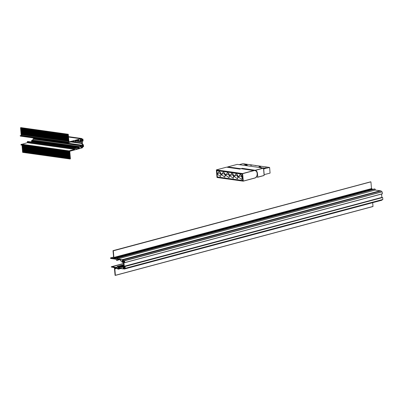 <?xml version="1.0" encoding="UTF-8"?>
<svg xmlns="http://www.w3.org/2000/svg" width="403" height="403" viewBox="0 0 403 403"><rect width="100%" height="100%" fill="white"/><g stroke="black" fill="none" stroke-linecap="round" stroke-linejoin="round"><path stroke-width="0.6" d="M221.529 174.665L224.793 177.098L225.337 174.343L223.378 171.814L221.529 174.665M225.408 175.678L224.411 174.086M217.288 174.071L220.552 176.504L221.096 173.748L219.136 171.22L217.288 174.071M221.166 175.083L220.164 173.492L220.381 172.146M225.771 175.26L229.035 177.693L229.579 174.937L227.619 172.408L225.771 175.26M229.65 176.272L228.647 174.68L228.864 173.335M230.012 175.854L233.277 178.292L233.821 175.532L231.861 173.003L230.012 175.854M233.896 176.867L232.889 175.275L233.105 173.93M234.259 176.449L237.518 178.887L238.062 176.126L236.103 173.597L234.259 176.449M238.138 177.461L237.13 175.869L237.352 174.524M238.5 177.043L241.76 179.481L242.304 176.721L240.349 174.192L238.5 177.043M242.379 178.055L241.372 176.464L241.593 175.119M216.784 170.509L242.299 174.086L242.848 180.529L217.328 176.952L216.925 170.469M243.241 181.159L254.661 178.111L243.221 181.164L217.016 177.496L216.361 169.89L242.566 173.557L254.001 170.499A3.899 2.851 -82 0 1 254.862 170.444A3.899 2.851 -82 0 1 257.2 174.096A3.899 2.851 -82 0 1 254.676 178.101L254.706 178.015A3.793 2.776 98 0 0 257.174 173.572A3.793 2.776 98 0 0 254.081 170.615L242.646 173.668L243.266 181.073L254.706 178.015M242.339 174.202L242.757 180.594L217.373 177.038L216.718 170.61L242.339 174.202M241.029 168.696L241.926 168.63A3.899 2.851 98 0 0 241.065 168.686L239.815 169.094L226.587 167.159L216.376 169.885M240.531 168.827A3.829 2.801 -82 0 1 240.833 168.721L242.289 168.333L255.522 170.323A4.181 3.058 -82 0 1 257.457 173.497L257.764 177.129L264.126 175.431L263.517 168.162L255.497 170.303M256.227 177.013L257.764 177.129M255.462 170.182L263.436 168.051L237.251 164.379L227.821 166.897A3.829 2.801 98 0 0 227.096 167.225M237.216 164.389L227.801 166.897L240.833 168.721M264.126 175.431L257.739 177.214M255.522 170.323L242.274 168.469A4.181 3.058 -82 0 1 242.777 168.751M80.781 147.231L81.502 147.332A0.529 0.388 98 0 1 80.776 147.13A0.529 0.388 98 0 1 81.451 146.717L82.111 146.415L82.313 147.886L82.61 147.7L82.439 145.644L83.083 145.473L83.189 146.742L83.577 146.637L83.416 144.702L82.514 144.944L82.202 141.277L83.104 141.035L82.942 139.095L82.555 139.201L82.665 140.466L82.021 140.642L81.784 138.501L81.461 138.687L81.577 140.073L80.207 140.168M80.756 139.433L80.499 139.398L80.756 139.433A0.529 0.388 98 0 0 80.489 140.43A0.529 0.388 98 0 0 80.832 140.254M70.051 158.067L22.518 151.291L69.905 157.931L70.077 159.009L70.404 158.817L69.764 151.241L81.487 148.108L81.502 147.332M80.771 139.438L80.781 138.763L68.984 141.916L68.283 134.259L67.936 134.451L68.102 134.894L20.598 128.461L68.102 134.894M67.991 135.101L20.629 128.804L68.132 135.237M68.016 135.443L20.659 129.146L68.162 135.584M68.047 135.786L20.684 129.489L68.188 135.927M68.077 136.128L20.714 129.831L68.218 136.269M68.102 136.471L20.744 130.174L68.248 136.612M68.132 136.819L20.77 130.517L68.278 136.955M68.162 137.161L20.8 130.859L68.303 137.297M68.193 137.504L20.83 131.202L68.334 137.64M68.218 137.846L20.86 131.544L68.364 137.982M68.248 138.189L20.885 131.887L68.389 138.325M68.278 138.531L20.916 132.229L68.419 138.667M68.303 138.874L20.946 132.572L68.45 139.01M68.334 139.216L20.971 132.914L68.48 139.352M68.364 139.559L21.001 133.257L68.505 139.695M68.394 139.901L21.032 133.6L68.535 140.037M68.419 140.244L21.062 133.942L68.565 140.38M68.45 140.587L21.087 134.29L68.591 140.723M68.48 140.929L21.233 134.426L21.183 135.383L20.165 135.821L67.553 142.466L67.855 142.773L74.026 141.131L74.076 141.745A0.529 0.388 98 0 0 74.51 142.158L74.731 141.675L75.648 141.327L75.225 141.297L75.185 140.818L78.792 139.856L78.464 140.995L79.92 140.712L80.061 141.755L80.212 141.105L80.6 141L80.665 141.791L80.983 141.811L80.988 140.899L81.633 140.728L81.995 143.206L74.515 142.153M67.553 142.466L68.57 142.027L68.621 141.065M81.028 145.13L33.57 138.612L81.28 145.065L81.411 145.936L82.056 145.765L81.995 143.206M80.958 145.251L81.023 146.042L80.635 146.143L80.338 145.715L80.419 146.677L78.983 147.166L79.482 148.082L75.875 149.045L76.172 148.233L75.301 148.465L75.008 148.123A0.529 0.388 98 0 0 74.666 148.737L74.716 149.357L68.535 151.009L68.324 151.624L69.351 151.352L69.558 152.243L22.17 145.599L69.558 152.243M69.447 152.445L22.084 146.148L69.588 152.586M69.472 152.787L22.115 146.491L69.618 152.928M69.502 153.13L22.14 146.833L69.648 153.271M69.533 153.478L22.17 147.176L69.674 153.614M69.563 153.82L22.2 147.518L69.704 153.956M69.588 154.163L22.341 147.654L22.256 148.203L69.648 154.848L22.372 147.997M69.759 154.641L69.734 154.299M69.648 154.848L22.286 148.546L69.79 154.984M69.674 155.19L22.316 148.888L69.82 155.326M69.704 155.533L22.341 149.231L69.85 155.669M69.734 155.875L22.372 149.573L69.875 156.011M69.764 156.218L22.402 149.916L69.905 156.354M69.79 156.56L22.432 150.259L69.936 156.696M69.82 156.903L22.457 150.601L69.961 157.039M69.85 157.246L22.487 150.949L69.991 157.382M69.875 157.588L22.518 151.291M70.031 158.999L22.598 152.284L69.991 158.923M70.031 158.5L22.639 151.855L22.598 152.284M22.639 151.855L22.659 151.427M22.17 145.599L21.999 145.13M68.308 151.463L20.931 144.984L68.324 151.624M20.921 144.818L68.324 151.382M68.661 150.974L21.273 144.329L20.936 144.742M74.666 148.737L27.273 142.098L27.328 142.712L21.581 144.375M27.273 142.098A0.529 0.388 -82 0 1 27.621 141.478L75.008 148.123M75.19 148.072L27.621 141.478M27.797 141.433L75.215 148.072M32.064 141.1L32.094 141.438L30.648 141.826M79.064 147.684L31.63 140.969L79.023 147.609M78.983 147.166L31.595 140.521L31.63 140.969M31.595 140.521L79.053 147.04M80.338 145.715L32.95 139.075L33.031 140.032L31.661 140.4M32.95 139.075L80.409 145.594M80.509 145.564L33.016 138.949M33.57 138.612L33.6 138.985M81.26 145.065L33.635 138.486M33.867 138.425L81.28 145.065M34.577 138.113L34.613 138.526M20.488 136.128L67.82 142.758L20.488 136.128M67.583 142.531L20.427 136.113M20.714 128.255L20.613 127.686L68.001 134.33M68.263 134.259L20.613 127.686M20.87 127.615L68.283 134.259M69.417 152.102L22.029 145.463M67.961 134.758L20.568 128.119M81.819 142.989L74.757 141.997M78.832 140.335L77.628 140.168M81.864 143.503L70.898 141.967M82.056 145.765L81.386 145.669M81.023 146.042L80.625 145.987M80.419 146.677L33.031 140.032M79.482 148.082L32.094 141.438M74.716 149.357L27.328 142.712M69.049 150.868L21.661 144.229M68.535 151.009L21.142 144.365M69.966 158.616L22.573 151.976M81.451 146.717L81.003 146.652M83.416 144.702L82.479 144.571M82.665 140.466L81.995 140.375M81.577 140.073L80.177 139.881M80.781 138.763L68.575 137.05M68.505 141.272L21.117 134.632M68.57 142.027L21.183 135.383M67.538 142.299L20.15 135.66M69.936 158.273L22.543 151.634M69.618 154.505L22.23 147.861M123.343 268.338L123.263 268.272A0.529 0.343 -105 0 1 122.885 267.32A0.529 0.343 -105 0 1 123.202 267.446L123.882 267.527L124.003 268.912L124.31 269.053L124.184 266.907L124.779 266.988L124.885 268.257L125.192 268.398L125.086 266.474L124.245 266.252L123.938 262.585L124.759 262.6L124.603 260.766L124.25 260.716L124.356 261.985L123.761 261.9L123.59 259.844L123.278 259.703L123.353 261.184L122.663 261.068A0.529 0.343 -105 0 1 122.28 260.121A0.529 0.343 -105 0 1 122.588 260.242L122.542 259.597L117.636 258.907L117.485 257.94L116.613 257.92L117.278 258.857L113.963 258.394L113.923 257.915L114.462 257.985L114.482 257.618L113.883 257.431L113.324 250.817L113.011 250.671L113.596 257.089L110.472 258.137L110.744 258.484L116.402 259.275L116.452 259.895A0.529 0.343 -105 0 0 116.85 260.459L117.056 260.081L117.852 260.187L117.469 259.426L120.784 259.89L120.492 260.867L121.827 261.154L121.988 262.227L122.104 261.653L122.457 261.703L122.834 262.63L122.814 261.754L123.409 261.834L123.761 264.373L123.832 266.872L123.237 266.791L123.091 265.889L122.814 265.95L122.88 266.741L122.29 266.071L122.331 267.118L121.011 267.038L121.474 268.116L118.16 267.652L118.119 267.174L118.487 267.088L117.354 266.423A0.529 0.343 -105 0 0 117.041 266.887L117.092 267.501L111.435 266.71L111.218 266.988L114.366 267.663L115.082 275.35L115.379 275.294L114.825 268.675L115.409 268.655L114.744 267.718L118.064 268.181L118.104 268.66L117.565 268.589L117.54 268.957L118.427 269.179L118.417 268.232L123.343 268.917L123.343 268.338L123.938 268.176M122.734 261.099L123.333 260.937M110.503 257.91L113.586 258.338L113.596 257.089L110.482 257.91M370.584 181.834L113.011 250.671M113.248 250.706L370.619 181.824L112.991 250.671M370.856 181.859L113.324 250.817M114.402 257.507L372.014 188.659L371.495 188.589L370.936 181.97M372.014 188.659L114.482 257.618M114.507 257.895L372.115 189.047L372.095 188.775M372.115 189.047L114.477 257.975M371.954 189.601L371.551 189.279M374.256 188.987L116.679 257.824L374.271 188.982M117.485 257.94L375.097 189.093L374.291 188.977M375.097 189.093L117.565 258.051M122.542 259.597L380.15 190.75L375.248 190.06L375.173 189.203M380.15 190.75L122.618 259.708M380.875 190.866L123.298 259.703M123.509 259.734L380.911 190.856M381.122 190.886L123.59 259.844M381.283 191.944L381.203 190.997M381.888 191.788L124.31 260.625L381.903 191.778M124.527 260.65L381.923 191.778M382.135 191.808L124.603 260.766M124.759 262.6L382.371 193.752L382.215 191.919M382.371 193.752L124.734 262.68M125.006 266.358L382.618 197.515L381.858 197.41L381.576 194.044M382.618 197.515L125.086 266.474M125.237 268.307L382.85 199.46L382.694 197.626M382.85 199.46L125.212 268.388M124.356 268.962L381.968 200.115L381.938 199.782M381.968 200.115L124.331 269.048M115.379 275.294L372.992 206.447L372.674 202.679M372.992 206.447L115.354 275.375M117.51 259.905L118.673 259.597M123.237 266.791L123.812 266.635M122.527 266.69L122.87 266.6M118.16 267.652L122.28 266.549M117.626 266.867L123.696 265.245M111.525 266.726L123.55 263.512M114.784 268.197L115.948 267.884M124.245 266.252L381.858 197.41M123.761 261.9L124.336 261.749M117.636 258.907L375.248 190.06M113.963 258.394L371.576 189.546M113.883 257.431L371.495 188.589M260.877 167.391L261.295 167.452L260.56 167.648M247.079 164.933L246.253 165.321L245.034 164.988M259.028 166.363L260.439 166.374L259.028 166.363M250.5 165.17L251.91 165.18L250.5 165.17M243.981 164.258L245.392 164.268L243.981 164.258M265.542 167.28L266.957 167.29L265.542 167.28M263.24 168.021L264.101 167.905L263.476 168.071M263.517 168.172L265.572 168.111L263.557 168.65M263.582 168.968L269.602 167.452L242.828 163.699L239.236 164.656M240.561 164.842L240.848 164.882M242.032 165.049L242.314 165.089M263.698 168.983L264.172 174.64L270.081 173.104L269.602 167.452M259.94 167.557L259.89 167.215L259.069 167.099L258.912 167.416L259.053 167.079M260.998 167.915L260.575 167.044L260.106 167.169L260.182 167.593M260.575 167.044L261.008 167.87M259.723 166.842L260.469 166.948L259.89 167.215L259.069 167.099L259.592 166.847M247.185 165.442L246.767 164.57L246.298 164.696L246.424 165.643M246.178 165.663L246.077 164.741L245.266 164.626L244.999 165.497M245.009 165.447L245.281 164.55M246.767 164.57L247.195 165.391M256.907 165.668L255.175 165.573L256.897 165.693M250.948 165.235L251.643 165.25M251.588 165.265L250.983 165.18M216.361 169.89L226.582 167.154L239.83 169.013L241.065 168.686L254.081 170.615M257.2 173.461L257.457 173.497M67.936 134.451L20.543 127.806M72.53 141.529L74.076 141.745M77.295 140.254L78.499 140.425M78.429 140.546L76.968 140.345M75.885 140.632L78.464 140.995M78.509 141.07L75.714 140.677L78.53 141.075M75.2 141L80.001 141.67M80.041 141.745L75.205 141.07L80.061 141.755M80.192 141.725L80.665 141.791M80.706 141.866L75.21 141.095L80.731 141.876M76.152 148.239L75.265 148.113L76.172 148.233M81.532 147.71L82.227 147.805M82.524 146.647L83.189 146.742M81.88 138.97L82.625 139.075M82.555 139.201L81.89 139.106M81.759 138.501L68.54 136.647L81.784 138.501M68.55 136.743L81.527 138.561M81.461 138.687L68.56 136.879M22.628 151.709L70.016 158.354M123.383 268.826L123.983 268.665M110.82 258.489L111.087 258.404M117.082 260.388L117.827 260.187M117.898 260.096L119.394 259.698M119.308 259.683L117.898 260.061M117.817 259.95L118.981 259.638M122.144 262.146L122.487 262.056M122.88 262.539L123.454 262.388M123.746 265.849L123.172 266M123.091 265.889L123.731 265.718M122.829 266.101L122.487 266.192M118.487 267.088L122.311 266.066M122.406 266.081L122.819 265.97M122.25 266.197L118.462 267.209L122.25 266.197M118.487 267.124L122.25 266.116M118.406 266.977L123.721 265.557M123.666 264.937L117.6 266.559M123.65 264.741L117.354 266.423M117.52 266.443L123.656 264.806M111.888 266.776L123.56 263.658L111.908 266.776M123.545 263.476L111.435 266.71M115.364 268.751L117.686 268.131L115.384 268.741M115.409 268.655L117.49 268.101M116.799 268.005L115.384 268.383M115.308 268.272L116.472 267.96M118.084 268.453L117.58 268.589L118.084 268.448M120.754 268.559L118.462 269.174L120.764 268.559M118.492 269.088L120.568 268.534M122.658 260.197L123.258 260.036M123.258 260.061L122.658 260.222M224.36 173.673L221.454 173.98M220.129 173.078L217.212 173.386M228.612 174.267L225.7 174.575M232.853 174.862L229.942 175.169M237.095 175.456L234.183 175.763M241.337 176.051L238.425 176.358M241.926 168.63L254.862 170.444C258.061 170.66 257.865 177.486 254.661 178.111M227.075 167.225L227.801 166.897M257.719 177.219L264.081 175.522M80.197 140.138L80.877 140.234M74.394 142.163L71.613 141.775M67.855 142.773L20.462 136.133M68.369 142.637L68.057 142.591M80.535 145.564L33.142 138.919M79.084 147.694L31.696 141.05M70.051 159.009L22.664 152.369M124.713 262.691L382.326 193.843M124.31 269.053L381.923 200.205M125.192 268.398L382.805 199.55M123.278 259.703L380.89 190.856M114.462 257.985L372.075 189.138M115.339 275.385L372.951 206.538M117.258 266.428L123.65 264.721M123.328 260.887L122.678 261.058M123.263 260.091L122.633 260.257M123.933 268.091L123.278 268.262M111.414 266.71L123.545 263.471M261.053 167.885L260.509 166.948L259.149 166.963L258.862 167.406M244.953 165.482L245.241 164.565L245.88 164.353L246.807 164.535L247.246 165.411"/></g></svg>
